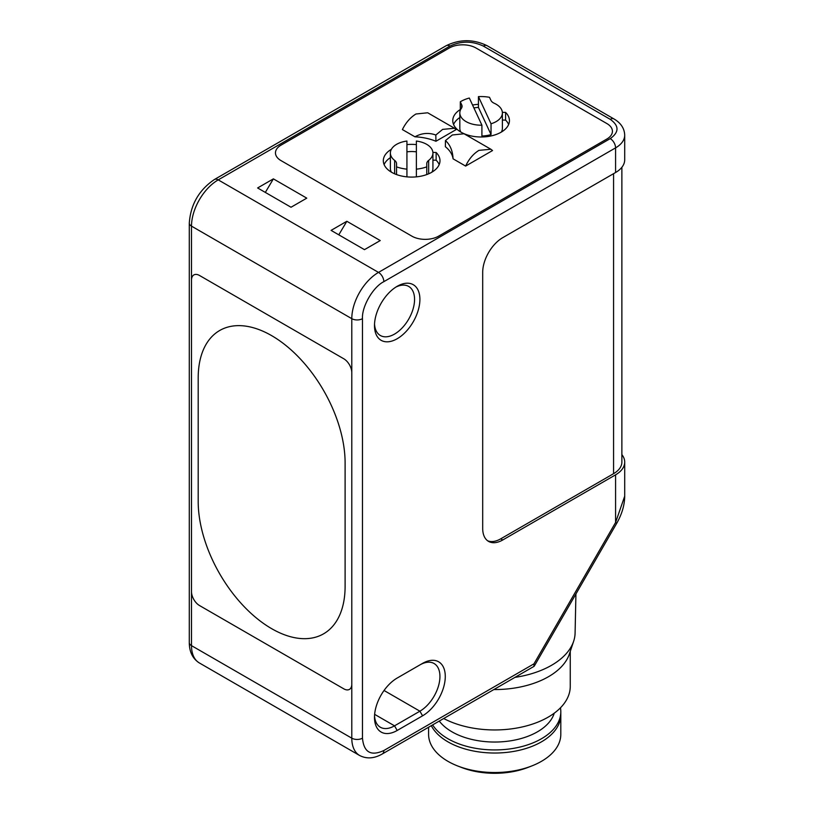 <?xml version="1.0" encoding="UTF-8"?>
<svg xmlns="http://www.w3.org/2000/svg" width="814" height="814" viewBox="0 0 814 814"><rect width="100%" height="100%" fill="white"/><g stroke="black" fill="none" stroke-linecap="round" stroke-linejoin="round"><path stroke-width="1.22" d="M191.504 591.656L191.504 280.118A11.335 6.543 60 0 1 193.854 274.928A11.335 6.543 60 0 1 199.522 275.488L343.773 358.771A11.335 6.543 60 0 1 351.79 372.659L351.79 684.198A11.335 6.543 60 0 1 349.44 689.387A11.335 6.543 60 0 1 343.773 688.827L199.522 605.545A11.335 6.543 60 0 1 191.504 591.656L191.504 280.118A11.335 6.543 60 0 1 193.854 274.928A11.335 6.543 60 0 1 199.522 275.488L343.773 358.771A11.335 6.543 -120 0 1 351.79 372.659L351.79 684.198A11.335 6.543 60 0 1 349.44 689.387A11.335 6.543 60 0 1 343.773 688.827L199.522 605.545A11.335 6.543 60 0 1 191.504 591.656L191.504 645.644A7.56 4.365 180 0 1 189.296 642.551L189.296 223.056C190.649 204.477 199.033 189.957 214.438 179.497L446.174 45.706A7.56 4.365 60 0 1 449.959 46.083C461.09 40.883 472.222 40.883 483.343 46.083A7.56 4.365 -60 0 1 487.128 45.706L614.01 118.966A7.56 4.365 120 0 0 610.235 119.332C619.24 125.763 619.24 132.194 610.235 138.614A7.56 4.365 60 0 1 615.577 147.873L615.577 172.517A31.166 17.989 -0 0 0 624.704 159.788L624.704 135.144A31.166 17.989 180 0 1 615.577 147.873L383.842 281.664C373.087 286.925 361.65 306.715 362.474 318.671A7.56 4.365 180 0 1 351.79 318.671L351.79 372.659M345.105 462.881A103.887 59.982 -120 0 0 299.756 358.333A103.887 59.982 -120 0 0 219.699 330.494A103.887 59.982 -120 0 0 198.189 378.052L198.189 501.434A103.887 59.982 -120 0 0 243.539 605.982A103.887 59.982 -120 0 0 323.596 633.821A103.887 59.982 -120 0 0 345.105 586.263L345.105 462.881L345.105 586.263A103.887 59.982 60 0 1 323.596 633.821A103.887 59.982 60 0 1 243.539 605.982A103.887 59.982 60 0 1 198.189 501.434L198.189 378.052A103.887 59.982 60 0 1 219.699 330.494A103.887 59.982 60 0 1 299.756 358.323A103.887 59.982 60 0 1 345.105 462.871M502.38 112.922A21.276 12.281 180 0 1 491.035 123.779L478.439 96.632A28.337 16.361 180 0 1 489.499 97.293L490.923 100.376A9.442 5.454 180 0 0 494.22 103.256A21.276 12.281 180 0 1 502.38 112.922L502.38 128.347A21.276 12.281 180 0 1 501.383 132.061M460.826 132.061A21.276 12.281 180 0 1 459.829 128.347L459.829 112.922A21.276 12.281 180 0 1 461.375 108.333A9.442 5.454 -0 0 0 462.057 106.298A9.442 5.454 -0 0 0 461.731 104.884L460.307 101.811A28.337 16.361 180 0 1 469.312 98.046L481.908 125.193L481.908 135.989A21.276 12.281 180 0 0 491.035 134.575L491.035 123.779M481.908 125.193A21.276 12.281 180 0 1 459.829 112.922M478.439 96.632L478.439 107.428L491.035 134.575M460.307 110.348L460.307 101.811M473.88 107.896A28.337 16.361 180 0 1 478.439 107.428M391.371 172.161A21.276 12.281 180 0 1 390.374 168.447L390.374 153.022A21.276 12.281 180 0 1 406.929 141.046L406.929 176.862M426.76 174.572L426.76 166.86A28.337 16.361 180 0 1 416.371 169.149L416.371 141.046A21.276 12.281 180 0 1 432.926 153.022L432.926 168.447A21.276 12.281 180 0 1 431.929 172.161M432.926 153.022A21.276 12.281 180 0 1 428.652 160.399A9.442 5.454 0 0 0 426.76 163.675L426.76 166.86M394.648 173.82L394.648 160.399A21.276 12.281 180 0 1 390.374 153.022M406.929 151.842A21.276 12.281 180 0 1 416.371 151.842M394.648 160.399A9.442 5.454 180 0 1 396.54 163.675L396.54 174.572M406.929 169.149A28.337 16.361 180 0 1 396.54 166.86M416.371 176.862L416.371 169.149M465.628 166.076L492.541 150.539L490.862 149.247L478.968 150.366C473.412 153.754 468.966 158.984 465.628 166.076L453.072 158.822A41.555 23.993 -0 0 0 445.37 146.713L445.451 140.598C450.142 144.76 452.686 150.844 453.072 158.822M490.862 149.247L464.031 133.761L452.309 134.982L445.451 140.598M414.957 136.813C421.754 133.028 428.713 132.438 435.826 135.032L442.633 129.385L454.517 128.266L456.206 129.558L435.928 141.26A41.555 23.993 -0 0 0 414.957 136.813L402.391 129.568C405.881 122.568 410.409 117.379 415.964 114.001L427.686 112.78L454.517 128.266M459.829 117.542A28.337 16.361 -0 0 0 453.571 124.491M508.638 124.491A28.337 16.361 -0 0 0 505.586 120.106L502.38 120.045M390.374 157.641A28.337 16.361 -0 0 0 384.116 164.591M439.184 164.591A28.337 16.361 -0 0 0 436.131 160.205L432.926 160.144M505.586 120.106L505.586 112.393A28.337 16.361 180 0 1 509.442 120.635A28.337 16.361 180 0 1 481.105 136.986A28.337 16.361 180 0 1 452.767 120.635A28.337 16.361 180 0 1 460.307 109.524M472.558 105.037A28.337 16.361 180 0 1 478.439 104.345M502.35 112.332L505.586 112.393M280.993 160.592A18.885 10.908 180 0 1 275.468 152.879A18.885 10.908 180 0 1 280.993 145.167A18.885 10.908 -0 0 0 275.468 152.879A18.885 10.908 -0 0 0 280.993 160.592L411.894 236.162A18.885 10.908 -0 0 0 438.604 236.162A18.885 10.908 180 0 1 411.894 236.162L280.993 160.592M438.604 236.162L606.898 139.001A18.885 10.908 0 0 0 612.423 131.288A18.885 10.908 180 0 1 606.898 139.001L438.604 236.162M606.898 123.575A18.885 10.908 180 0 1 612.423 131.288A18.885 10.908 0 0 0 606.898 123.575L475.997 48.006A18.885 10.908 0 0 0 449.287 48.006A18.885 10.908 180 0 1 475.997 48.006L606.898 123.575M449.287 48.006L280.993 145.167L449.287 48.006M432.895 152.432L436.131 152.493L436.131 160.205M436.131 152.493A28.337 16.361 180 0 1 439.987 160.734A28.337 16.361 180 0 1 411.65 177.086A28.337 16.361 180 0 1 383.313 160.734A28.337 16.361 180 0 1 391.371 149.308M406.929 144.597A28.337 16.361 180 0 1 416.371 144.597M435.826 135.032L435.928 141.26M374.532 324.003A28.337 16.361 120 0 0 380.362 335.5A28.337 16.361 120 0 0 394.525 334.096A28.337 16.361 120 0 0 414.56 299.399A28.337 16.361 120 0 0 408.689 286.426A28.337 16.361 120 0 0 395.818 287.128M397.201 338.726A32.112 18.539 -60 0 1 374.491 325.61A32.112 18.539 -60 0 1 397.201 286.284L397.201 286.284A32.112 18.539 -60 0 1 419.902 299.399A32.112 18.539 -60 0 1 397.201 338.726M514.916 677.39A80.403 46.418 -0 0 0 573.646 641.259A80.403 46.418 -0 0 0 575.091 633.038L575.925 593.955M493.844 689.56A76.078 43.925 -0 0 0 569.403 653.968L573.646 641.259M443.701 718.518A75.56 43.62 -0 0 0 525.152 726.251A75.56 43.62 -0 0 0 570.258 686.334L570.258 651.404M439.275 721.062A60.45 34.9 -0 0 0 451.963 731.817A60.45 34.9 -0 0 0 512.881 740.425A60.45 34.9 -0 0 0 554.232 713.196M432.631 724.908A66.107 38.166 -0 0 0 447.954 738.756A66.107 38.166 -0 0 0 520.004 747.028A66.107 38.166 -0 0 0 560.815 711.772A66.107 38.166 -0 0 0 560.459 707.814M428.591 727.238L428.591 734.35A66.107 38.166 -0 0 0 447.954 761.334A66.107 38.166 -0 0 0 457.763 766.005A66.107 38.166 -0 0 0 531.634 766.005A66.107 38.166 -0 0 0 560.805 734.35L560.815 714.865A66.107 38.166 -0 0 0 560.815 714.855A66.107 38.166 -0 0 1 519.993 750.121A66.107 38.166 -0 0 1 447.954 741.849A66.107 38.166 -0 0 1 431.298 725.671M457.763 766.005L461.457 767.439A59.493 34.351 -0 0 0 527.94 767.439L531.634 766.005M346.845 221.276L331.084 230.382L364.479 249.654L380.24 240.557L346.845 221.276L338.787 234.829M291.015 207.244L306.776 198.148L273.382 178.866L257.621 187.963L291.015 207.244M265.323 192.419L273.382 178.866M624.704 496.153C624.613 505.016 621.977 514.031 616.778 523.199L615.577 522.507L624.704 496.153L624.704 462.108A31.166 17.989 -0 0 0 621.876 454.609M621.876 167.287L621.876 462.108A28.337 16.361 180 0 1 613.573 473.677L500.722 538.837L502.726 539.987A28.337 16.361 -60 0 1 488.553 541.391A28.337 16.361 -60 0 1 482.692 528.418L482.692 272.375A28.337 16.361 -60 0 1 502.726 237.668L615.577 172.517M487.586 540.75A28.337 16.361 120 0 0 500.722 538.837M384.035 690.476L419.902 711.192A28.337 16.361 120 0 0 438.41 686.222A28.337 16.361 120 0 0 434.076 663.512A28.337 16.361 120 0 0 419.902 664.916L422.578 663.379A32.112 18.539 -60 0 1 445.278 676.485A32.112 18.539 -60 0 1 422.578 715.811L397.201 730.463A32.112 18.539 -60 0 1 374.491 717.358A32.112 18.539 -60 0 1 397.201 678.031L419.902 664.916M422.578 715.811L419.902 711.192L394.525 725.834L397.201 730.463M374.532 715.74A28.337 16.361 120 0 0 380.362 727.238A28.337 16.361 120 0 0 394.525 725.834L374.633 714.356M533.984 663.827L533.984 666.381L382.275 753.978A7.56 4.365 -120 0 0 383.842 750.518L533.984 663.827L615.577 522.507L615.577 474.837A31.166 17.989 -0 0 0 624.704 462.108M615.577 474.837L502.726 539.987M362.474 318.671L362.474 738.176C363.807 752.309 370.93 756.43 383.842 750.518M461.731 107.713L461.731 104.884M428.652 160.399L428.652 173.82M483.343 46.083L610.235 119.332M610.235 138.614L378.5 272.405L218.223 179.874A7.56 4.365 -120 0 0 214.438 179.497M191.504 280.118L191.504 226.139A37.78 21.815 120 0 1 218.223 179.874L449.959 46.083M383.842 281.664A7.56 4.365 -120 0 0 378.5 272.405A37.78 21.815 120 0 0 351.79 318.671L191.504 226.139A7.56 4.365 180 0 1 189.296 223.056M351.79 684.198L351.79 738.176L191.504 645.644A37.78 21.815 120 0 0 199.328 662.932C192.674 658.679 189.326 651.882 189.296 642.551M613.573 473.677L613.573 173.667M362.474 738.176A7.56 4.365 180 0 1 351.79 738.176A37.78 21.815 120 0 0 359.605 755.473L199.328 662.932M560.815 711.772L560.815 714.855M614.01 118.966C620.889 123.026 624.45 128.419 624.704 135.144M446.174 45.706C459.829 39.072 473.473 39.072 487.128 45.706M616.778 523.199L534.279 666.086M359.605 755.473C366.626 759.106 374.186 758.607 382.275 753.978"/></g></svg>
